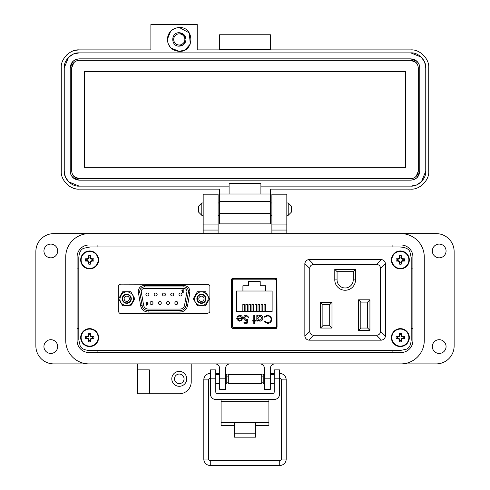 <?xml version="1.0" encoding="UTF-8"?>
<svg xmlns="http://www.w3.org/2000/svg" width="490" height="490" viewBox="0 0 490 490"><rect width="100%" height="100%" fill="white"/><g stroke="black" fill="none" stroke-linecap="round" stroke-linejoin="round"><path stroke-width="0.73" d="M266.248 278.559L276.489 278.559L276.489 328.294L276.489 278.443M232.101 278.455L232.101 328.312M399.809 350.558L405.781 349.364C409.009 348.549 410.81 345.413 411.19 339.956L411.19 257.575L409.91 252.007C409.034 249.006 405.665 247.328 399.809 246.972L90.191 246.972L84.219 248.167C80.991 248.981 79.19 252.117 78.81 257.575L78.81 339.956L80.091 345.524C80.966 348.525 84.335 350.203 90.191 350.558L399.809 350.558L405.781 349.364L399.809 350.558L90.191 350.558L399.809 350.558M411.19 339.956L411.19 257.575L409.91 252.007L411.19 257.575L411.19 339.956M399.809 246.972L90.191 246.972L84.219 248.167L90.191 246.972L399.809 246.972M78.81 257.575L78.81 339.956L80.091 345.524L78.81 339.956L78.81 257.575M242.342 278.559L232.101 278.559M138.223 291.519L140.648 305.815C141.647 309.68 144.14 311.775 148.121 312.081L180.063 312.081C184.05 311.775 186.537 309.68 187.535 305.815L189.869 292.573C190.028 288.389 188.038 286.019 183.891 285.45L144.293 285.45C140.63 285.835 138.609 287.857 138.223 291.519M153.015 303.016A1.482 1.482 0 0 1 151.533 304.492A1.482 1.482 0 0 1 150.056 303.016A1.482 1.482 0 0 1 151.533 301.534A1.482 1.482 0 0 1 153.015 303.016M165.424 294.514A1.482 1.482 0 0 1 163.942 295.997A1.482 1.482 0 0 1 162.46 294.514A1.482 1.482 0 0 1 163.942 293.038A1.482 1.482 0 0 1 165.424 294.514M181.962 294.514A1.482 1.482 0 0 1 180.485 295.997A1.482 1.482 0 0 1 179.003 294.514A1.482 1.482 0 0 1 180.485 293.038A1.482 1.482 0 0 1 181.962 294.514M169.558 303.016A1.482 1.482 0 0 1 168.076 304.492A1.482 1.482 0 0 1 166.6 303.016A1.482 1.482 0 0 1 168.076 301.534A1.482 1.482 0 0 1 169.558 303.016M177.827 303.016A1.482 1.482 0 0 1 176.351 304.492A1.482 1.482 0 0 1 174.869 303.016A1.482 1.482 0 0 1 176.351 301.534A1.482 1.482 0 0 1 177.827 303.016M161.284 303.016A1.482 1.482 0 0 1 159.807 304.492A1.482 1.482 0 0 1 158.325 303.016A1.482 1.482 0 0 1 159.807 301.534A1.482 1.482 0 0 1 161.284 303.016M173.693 294.514A1.482 1.482 0 0 1 172.211 295.997A1.482 1.482 0 0 1 170.734 294.514A1.482 1.482 0 0 1 172.211 293.038A1.482 1.482 0 0 1 173.693 294.514M157.149 294.514A1.482 1.482 0 0 1 155.673 295.997A1.482 1.482 0 0 1 154.191 294.514A1.482 1.482 0 0 1 155.673 293.038A1.482 1.482 0 0 1 157.149 294.514M148.88 294.514A1.482 1.482 0 0 1 147.398 295.997A1.482 1.482 0 0 1 145.916 294.514A1.482 1.482 0 0 1 147.398 293.038A1.482 1.482 0 0 1 148.88 294.514M139.809 292.31A4.551 4.551 0 0 1 144.293 286.962L183.891 286.962A4.551 4.551 0 0 1 188.374 292.31L186.041 305.546A6.07 6.07 0 0 1 180.063 310.568L148.121 310.568A6.07 6.07 0 0 1 142.143 305.546L139.809 292.31L138.315 292.573M141.261 291.519A3.038 3.038 0 0 1 144.293 288.481L183.891 288.481A3.038 3.038 0 0 1 186.88 292.046L184.546 305.282A4.551 4.551 0 0 1 180.063 309.049L148.121 309.049A4.551 4.551 0 0 1 143.637 305.282L141.304 292.046A3.038 3.038 0 0 1 141.261 291.519M146.075 303.181L147.037 302.183L148.078 303.72L146.994 305.295L146.155 304.492L147.074 304.78L147.539 303.898L146.976 304.149L146.075 303.243M181.888 290.962L181.888 290.374L183.223 289.584L183.223 292.659L182.635 292.659L182.635 290.472L181.888 290.962M147.037 302.183L148.078 303.72M147.515 304.112L146.976 304.149M146.994 305.295L146.522 305.166M147.49 303.2L147.08 303.641L146.663 303.157L147.049 302.697L147.49 303.2L147.08 303.641M201.439 302.887A4.122 4.122 0 0 1 197.317 298.765A4.122 4.122 0 0 1 201.439 294.643A4.122 4.122 0 0 1 205.561 298.765A4.122 4.122 0 0 1 201.439 302.887M201.439 301.393A2.628 2.628 0 0 1 198.811 298.765A2.628 2.628 0 0 1 201.439 296.138A2.628 2.628 0 0 1 204.067 298.765A2.628 2.628 0 0 1 201.439 301.393M126.751 302.887A4.122 4.122 0 0 1 122.623 298.765A4.122 4.122 0 0 1 126.751 294.643A4.122 4.122 0 0 1 130.873 298.765A4.122 4.122 0 0 1 126.751 302.887M126.751 301.393A2.628 2.628 0 0 1 124.117 298.765A2.628 2.628 0 0 1 126.751 296.138A2.628 2.628 0 0 1 129.378 298.765A2.628 2.628 0 0 1 126.751 301.393M129.023 294.821A4.551 4.551 0 0 1 130.689 301.044A4.551 4.551 0 0 1 124.472 302.71A4.551 4.551 0 0 1 122.806 296.487A4.551 4.551 0 0 1 129.023 294.821M123.345 304.664C115.53 300.639 122.745 288.114 130.15 292.867C137.966 296.891 130.75 309.417 123.345 304.664M130.799 291.746L122.696 291.746L118.641 298.765L122.696 305.785L130.799 305.785L134.854 298.765L130.799 291.746M199.161 302.71A4.551 4.551 0 0 1 197.495 296.487A4.551 4.551 0 0 1 203.718 294.821A4.551 4.551 0 0 1 205.383 301.044A4.551 4.551 0 0 1 199.161 302.71M204.845 292.867C212.654 296.891 205.445 309.417 198.034 304.664C190.224 300.639 197.433 288.114 204.845 292.867M197.384 305.785L205.494 305.785L209.542 298.765L205.494 291.746L197.384 291.746L193.336 298.765L197.384 305.785M207.001 294.361A7.093 7.093 0 0 1 208.036 296.15M208.036 301.381A7.093 7.093 0 0 1 207.001 303.169M202.474 305.785A7.093 7.093 0 0 1 200.404 305.785M132.312 294.361A7.093 7.093 0 0 1 133.341 296.15M133.341 301.381A7.093 7.093 0 0 1 132.312 303.169M127.78 305.785A7.093 7.093 0 0 1 125.716 305.785M195.878 303.169A7.093 7.093 0 0 1 194.842 301.381M194.842 296.15A7.093 7.093 0 0 1 195.878 294.361M121.189 303.169A7.093 7.093 0 0 1 120.154 301.381M120.154 296.15A7.093 7.093 0 0 1 121.189 294.361M208.82 284.378L120.54 284.157L118.562 285.094L118.311 286.129L118.311 311.401L119.37 313.153L120.54 313.373L207.65 313.373L209.622 312.436L209.873 311.401L209.873 286.129L208.82 284.378M275.925 328.416L276.519 328.282L277.058 327.191L276.93 278.914L275.925 278.332L232.07 278.473L231.531 279.557L231.66 327.835L232.664 328.416L275.925 328.416M233.828 327.577L274.761 327.577A1.495 1.495 0 0 0 276.256 326.083L276.256 280.666A1.495 1.495 0 0 0 274.761 279.178L233.828 279.178A1.495 1.495 0 0 0 232.334 280.666L232.334 326.083A1.495 1.495 0 0 0 233.828 327.577L239.206 327.577L239.206 328.416M237.289 320.05L236.658 318.047L241.827 318.047L239.72 315.921L237.595 317.134L236.964 316.803L239.635 315.211C241.435 315.364 242.403 316.356 242.538 318.182L241.876 320.111L239.616 321.189L237.056 319.694M254.5 320.38L255.511 320.38L255.511 321.085L254.5 321.085L254.5 323.418L253.789 323.418L253.789 321.085L252.773 321.085L252.773 320.38L253.789 320.38L253.789 315.309L254.5 315.309L254.5 320.38M267.565 315.107L270.823 316.491L271.828 319.309C271.576 321.875 270.161 323.241 267.577 323.418L264.122 321.765L264.747 321.293L267.62 322.61C269.739 322.463 270.903 321.342 271.117 319.253C270.897 317.146 269.714 316.038 267.571 315.921L264.747 317.238L264.122 316.767L267.565 315.107M236.462 291.011L242.911 291.011L242.911 285.774L248.375 285.774L248.375 281.603L260.214 281.603L260.214 285.774L265.678 285.774L265.678 291.011L272.128 291.011L272.128 311.505L236.462 311.505L236.462 291.011M262.91 318.212C262.72 320.037 261.709 321.03 259.878 321.189L257.538 320.019L257.538 321.085L256.827 321.085L256.827 315.309L257.538 315.309L257.538 316.307L259.896 315.211C261.733 315.376 262.738 316.381 262.91 318.212C262.738 316.381 261.733 315.376 259.896 315.211M244.363 317.924L246.268 319.67L248.014 319.266L247.199 323.216L243.959 323.216L243.959 322.408L246.648 322.408L247.07 320.325L246.139 320.478C244.571 320.344 243.744 319.48 243.653 317.894C243.775 316.166 244.694 315.241 246.409 315.107L248.822 317.336L248.112 317.336L246.372 315.921L244.363 317.924M274.761 327.577L269.384 327.577L269.384 328.416M242.538 318.182L242.513 318.598M237.901 316.724L237.595 317.134M241.827 318.047L239.72 315.921M264.747 317.238L267.571 315.921C269.714 316.038 270.897 317.146 271.117 319.253M264.747 321.293L267.62 322.61M269.476 323.026L267.577 323.418M257.538 320.019L259.878 321.189M248.014 319.266L246.268 319.67M247.303 316.166L245.747 316.013M243.653 317.894C243.775 316.166 244.694 315.241 246.409 315.107M276.256 326.083L276.489 315.327M276.489 291.421L276.256 280.666M239.579 320.478L241.068 319.939L239.579 320.478L237.368 318.757L239.579 320.478M265.678 291.011L242.911 291.011M242.838 311.505L242.838 304.455L244.51 304.455L244.51 311.505M248.908 311.505L248.908 304.455L250.58 304.455L250.58 311.505M264.086 311.505L264.086 304.455L265.758 304.455L265.758 311.505M258.016 311.505L258.016 304.455L259.688 304.455L259.688 311.505M254.978 311.505L254.978 304.455L256.65 304.455L256.65 311.505M261.048 311.505L261.048 304.455L262.72 304.455L262.72 311.505M251.94 311.505L251.94 304.455L253.618 304.455L253.618 311.505M245.87 311.505L245.87 304.455L247.542 304.455L247.542 311.505M266.248 279.178L266.248 278.332M244.547 278.332L244.522 279.178L233.828 279.178M274.761 279.178L264.067 279.178L264.043 278.332M242.342 279.178L242.342 278.332M237.368 318.757L241.754 318.757L241.068 319.939M259.865 320.478L257.538 318.188L259.872 315.921L262.199 318.206L259.865 320.478M334.786 269.39L334.786 279.9A10.357 10.357 0 0 0 345.144 290.258A10.357 10.357 0 0 0 355.507 279.9L355.507 269.39L334.786 269.39L337.065 271.668L353.229 271.668L355.507 269.39M369.926 299.819L358.539 299.819L358.539 330.327L369.926 330.327L369.926 299.819L367.647 302.097L367.647 328.049L369.926 330.327M313.747 264.459L376.541 264.459C379.033 264.637 380.363 265.972 380.546 268.459L380.546 331.258C380.363 333.745 379.033 335.08 376.541 335.258L313.747 335.258C311.26 335.08 309.925 333.745 309.747 331.258L309.747 268.459C309.925 265.972 311.26 264.637 313.747 264.459L308.847 259.553L309.368 259.522L381.447 259.553L376.541 264.459M331.981 328.049L331.981 302.397L320.595 302.397L320.595 328.049L331.981 328.049L329.703 325.77L322.873 325.77L320.595 328.049M353.229 271.668L353.229 279.9A8.079 8.079 0 0 1 345.144 287.979A8.079 8.079 0 0 1 337.065 279.9L337.065 271.668M358.539 330.327L360.818 328.049L360.818 302.097L358.539 299.819M360.818 302.097L367.647 302.097M367.647 328.049L360.818 328.049M380.546 268.459L385.452 263.559C385.03 261.311 383.695 259.976 381.447 259.553M308.847 259.553C306.599 259.976 305.264 261.311 304.841 263.559L309.747 268.459M309.747 331.258L304.841 336.158L304.841 263.559M304.841 336.158C305.264 338.406 306.599 339.741 308.847 340.164L313.747 335.258M376.541 335.258L381.447 340.164L308.847 340.164M381.447 340.164C383.695 339.741 385.03 338.406 385.452 336.158L380.546 331.258M385.452 263.559L385.452 336.158M320.595 302.397L322.873 304.676L329.703 304.676L331.981 302.397M329.703 304.676L329.703 325.77M322.873 325.77L322.873 304.676M255.627 425.608L268.906 425.608L268.906 399.491M221.094 399.491L221.094 425.608L234.373 425.608M268.906 422.625L255.627 422.625L255.627 437.172L234.373 437.172L234.373 422.625L221.094 422.625M215.784 378.831L210.473 378.831L210.473 369.877L215.784 369.877L215.784 392A1.519 1.519 0 0 0 217.303 393.513L272.697 393.513A1.519 1.519 0 0 0 274.216 392L274.216 369.877L279.527 369.877L279.527 378.831L274.216 378.831M210.473 378.831L210.473 394.174A5.31 5.31 0 0 0 215.784 399.491L274.216 399.491A5.31 5.31 0 0 0 279.527 394.174L279.527 378.831M228.297 374.58L228.297 383.688L261.703 383.688L261.703 374.58L228.297 374.58M226.778 382.169L228.297 382.169M226.778 376.093L228.297 376.093M261.703 382.169L263.222 382.169M261.703 376.093L263.222 376.093M215.784 383.688L219.606 383.688M225.578 383.688L226.778 383.688L226.778 374.58L225.578 374.58M215.784 374.58L219.606 374.58M264.422 383.688L263.222 383.688L263.222 374.58L264.422 374.58M270.394 383.688L274.216 383.688M270.394 374.58L274.216 374.58M210.473 375.701L210.081 376.093L210.081 382.169L210.473 382.561M279.527 382.561L279.919 382.169L279.919 376.093L279.527 375.701M210.081 378.28A1.617 1.617 0 0 0 208.654 379.885L203.809 379.885L203.809 459.038A6.462 6.462 0 0 0 210.271 465.5L279.729 465.5A6.462 6.462 0 0 0 286.191 459.038L281.346 459.038L281.346 379.885A1.617 1.617 0 0 0 279.919 378.28M210.271 375.904L210.271 373.423A6.462 6.462 0 0 0 203.809 379.885M203.809 459.038L208.654 459.038A1.617 1.617 0 0 0 210.271 460.655L279.729 460.655A1.617 1.617 0 0 0 281.346 459.038M219.055 374.58L219.153 373.423L215.784 373.423M228.297 375.034L226.778 374.77M219.606 373.502L219.153 373.423M286.191 459.038L286.191 379.885A6.462 6.462 0 0 0 279.729 373.423L279.527 373.423M274.216 373.423L270.848 373.423L270.946 374.58L270.848 373.423L270.394 373.502M263.222 374.77L261.703 375.034M201.788 215.306L198.701 212.225L198.701 206.051L201.788 202.964L201.788 215.306L203.172 215.306M218.111 215.306L219.606 215.306M270.394 215.306L271.889 215.306M286.828 215.306L288.212 215.306L288.212 202.964L286.828 202.964M201.788 202.964L203.172 202.964M218.111 202.964L219.606 202.964M270.394 202.964L271.889 202.964M288.212 215.306L291.299 212.225L291.299 206.051L288.212 202.964M77.095 340.593L77.095 256.938A11.95 11.95 0 0 1 89.045 244.988L400.955 244.988A11.95 11.95 0 0 1 412.905 256.938L412.905 340.593A11.95 11.95 0 0 1 400.955 352.543L89.045 352.543A11.95 11.95 0 0 1 77.095 340.593M424.26 340.593L424.26 256.938A23.306 23.306 0 0 0 400.955 233.632L89.045 233.632A23.306 23.306 0 0 0 65.74 256.938L65.74 340.593A23.306 23.306 0 0 0 89.045 363.899L400.955 363.899A23.306 23.306 0 0 0 424.26 340.593L424.26 256.938M446.065 250.966A6.872 6.872 0 0 1 439.199 257.832A6.872 6.872 0 0 1 432.327 250.966A6.872 6.872 0 0 1 439.199 244.094A6.872 6.872 0 0 1 446.065 250.966M446.065 346.565A6.872 6.872 0 0 1 439.199 353.437A6.872 6.872 0 0 1 432.327 346.565A6.872 6.872 0 0 1 439.199 339.699A6.872 6.872 0 0 1 446.065 346.565M186.739 378.831A7.466 7.466 0 0 1 179.273 386.304A7.466 7.466 0 0 1 171.8 378.831A7.466 7.466 0 0 1 179.273 371.365A7.466 7.466 0 0 1 186.739 378.831M57.673 346.565A6.872 6.872 0 0 1 50.801 353.437A6.872 6.872 0 0 1 43.935 346.565A6.872 6.872 0 0 1 50.801 339.699A6.872 6.872 0 0 1 57.673 346.565M57.673 250.966A6.872 6.872 0 0 1 50.801 257.832A6.872 6.872 0 0 1 43.935 250.966A6.872 6.872 0 0 1 50.801 244.094A6.872 6.872 0 0 1 57.673 250.966M179.273 383.615A4.777 4.777 0 0 1 174.489 378.831A4.777 4.777 0 0 1 179.273 374.054A4.777 4.777 0 0 1 184.05 378.831A4.777 4.777 0 0 1 179.273 383.615M286.828 224.077L271.889 224.077L271.889 194.199L286.828 194.199L286.828 233.632L436.21 233.632A17.928 17.928 0 0 1 454.132 251.56L454.132 345.971A17.928 17.928 0 0 1 436.21 363.899L274.878 363.899A4.484 4.484 0 0 0 270.394 368.376L270.394 389.293L264.422 389.293L264.422 378.831L270.394 378.831M137.445 369.87L149.395 369.87L149.395 393.77L137.445 393.77L137.445 363.899L53.79 363.899A17.928 17.928 0 0 1 35.868 345.971L35.868 251.56A17.928 17.928 0 0 1 53.79 233.632L203.172 233.632L203.172 194.199L218.111 194.199L218.111 230.049L203.172 230.049M271.889 224.077L271.889 233.632M218.111 233.632L218.111 230.049M65.74 256.938L65.74 340.593M149.395 393.77L179.273 393.77A11.95 11.95 0 0 0 191.222 381.82L191.222 363.899L215.122 363.899A4.484 4.484 0 0 1 219.606 368.376L219.606 378.831L225.578 378.831L225.578 368.376A4.484 4.484 0 0 1 230.061 363.899M259.939 363.899A4.484 4.484 0 0 1 264.422 368.376L264.422 378.831M225.578 378.831L225.578 389.293L219.606 389.293L219.606 378.831M218.111 224.077L203.172 224.077M77.095 268.888L78.81 268.888M97.112 246.972L97.112 244.988M77.095 328.643L78.81 328.643M97.112 352.543L97.112 350.558M392.888 352.543L392.888 350.558M412.905 328.643L411.19 328.643M412.905 268.888L411.19 268.888M392.888 244.988L392.888 246.972M174.838 28.34L179.273 27.489L189.287 32.916L190.292 44.063M190.279 44.088L185.055 49.894L179.273 51.389L170.936 48.002M167.323 39.439C168.027 32.181 172.014 28.193 179.273 27.489C194.689 26.748 194.689 52.13 179.273 51.389C172.014 50.678 168.027 46.697 167.323 39.439L170.71 31.103M179.273 32.714C170.6 32.303 170.6 46.575 179.273 46.158C183.352 45.76 185.594 43.518 185.992 39.439C185.594 35.354 183.352 33.112 179.273 32.714L184.026 34.686L185.992 39.439M150.889 24.5L150.889 49.894L79.184 49.894C70.278 49.123 60.491 58.91 61.262 67.822L61.262 171.194C60.491 180.1 70.278 189.893 79.184 189.122L219.606 189.122L219.606 193.997L229.093 193.997L229.093 186.133L79.184 186.133L68.735 181.864L79.184 186.133C71.699 186.764 63.645 178.623 64.245 171.194L64.245 67.822C63.614 60.337 71.754 52.283 79.184 52.883L410.816 52.883C418.301 52.252 426.355 60.392 425.755 67.822L425.755 171.194C426.386 178.679 418.246 186.733 410.816 186.133L260.907 186.133L260.907 193.997L270.394 193.997L270.394 189.122L410.816 189.122C419.722 189.893 429.51 180.1 428.738 171.194L428.738 67.822C429.51 58.916 419.722 49.123 410.816 49.894L197.201 49.894L197.201 24.5L150.889 24.5M270.394 49.894L270.394 34.753L219.606 34.753L219.606 49.894M68.625 181.753L65.415 176.988L68.625 181.753M65.317 176.749L64.245 171.194L65.317 176.749M170.82 47.891L168.266 44.088M168.174 43.873L167.323 39.506M170.82 30.986L174.624 28.432M219.606 49.692L270.394 49.692M425.755 171.194L421.486 181.649L425.755 171.194M421.376 181.753L416.604 184.963L421.376 181.759M416.371 185.061L410.816 186.133L416.371 185.061M410.816 52.883L421.265 57.152L410.816 52.883L79.184 52.883L73.629 53.955M421.376 57.257L424.585 62.028L421.376 57.257M424.683 62.267L425.755 67.822L424.683 62.267M219.606 213.42L219.606 223.875L270.394 223.875L270.394 213.42L219.606 213.42L219.606 201.464L270.394 201.464L270.394 193.997M219.606 193.997L219.606 201.464M63.529 59.088L65.023 56.834M66.499 55.156L66.805 54.856M75.215 50.341L79.184 49.894M75.944 188.821A17.928 17.928 0 0 1 75.601 188.76M72.606 187.866A17.928 17.928 0 0 1 72.232 187.713M69.39 186.206A17.928 17.928 0 0 1 69.072 185.992M66.524 183.879A17.928 17.928 0 0 1 66.217 183.572M61.562 174.471A17.928 17.928 0 0 1 61.489 174.06M219.606 189.122L79.184 189.122M260.907 193.997L229.093 193.997M229.093 186.133L229.093 183.542L260.907 183.542L260.907 186.133M64.245 67.822L68.514 57.367M68.625 57.257L73.396 54.053M270.394 201.464L270.394 213.42M419.14 64.496L419.777 67.822L419.777 171.194L417.198 177.484M417.149 177.533L414.252 179.469M414.142 179.518L410.816 180.155L79.184 180.155L72.894 177.576M72.851 177.533L70.909 174.63M70.86 174.52L70.223 171.194L70.223 67.822L72.802 61.526M72.851 61.483L75.748 59.541M75.858 59.498L79.184 58.855L410.816 58.855L417.106 61.44M417.149 61.483L419.091 64.386M419.777 171.194C419.244 176.639 416.255 179.622 410.816 180.155M410.816 58.855C416.255 59.388 419.244 62.377 419.777 67.822M70.223 67.822C70.756 62.377 73.745 59.388 79.184 58.855M79.184 180.155C73.745 179.622 70.756 176.639 70.223 171.194M185.606 41.687L179.273 46.158M418.282 67.822L418.282 171.194C417.817 175.708 415.324 178.195 410.816 178.66L79.184 178.66C74.676 178.195 72.183 175.708 71.718 171.194L71.718 67.822C72.183 63.308 74.676 60.821 79.184 60.35L410.816 60.35C415.324 60.815 417.817 63.308 418.282 67.822L417.75 65.054M418.282 171.194L416.139 176.431M416.096 176.474L413.683 178.091M413.585 178.127L410.816 178.66M410.816 60.35L416.053 62.493M416.096 62.542L417.713 64.95M71.718 67.822L73.861 62.585M73.904 62.542L76.317 60.925M76.416 60.883L79.184 60.35M79.184 178.66L73.947 176.516M73.904 176.474L72.287 174.06M72.251 173.962L71.718 171.194M84.415 71.705L405.585 71.705L405.585 167.311L84.415 167.311L84.415 71.705M179.273 33.853A5.586 5.586 0 0 1 184.853 39.439A5.586 5.586 0 0 1 179.273 45.019A5.586 5.586 0 0 1 173.687 39.439A5.586 5.586 0 0 1 179.273 33.853M90.307 262.695L90.736 261.017L92.414 260.588A2.848 2.848 0 0 0 92.414 259.265L90.736 258.83L90.307 257.158A2.848 2.848 0 0 0 88.978 257.158L88.549 258.83L86.871 259.265A2.848 2.848 0 0 0 86.871 260.588L88.549 261.017L88.978 262.695A2.848 2.848 0 0 0 90.307 262.695L90.772 264.061A12.997 1.133 -90 0 0 90.815 262.162A12.973 1.133 -67.5 0 0 91.134 261.415A12.973 1.133 -22.5 0 0 91.881 261.096A12.997 1.133 0 0 0 93.78 261.06A4.288 4.288 0 0 0 93.78 258.793A12.997 1.133 180 0 0 91.881 258.751A12.973 1.133 -157.5 0 0 91.134 258.438A12.973 1.133 -112.5 0 0 90.815 257.691A12.997 1.133 -90 0 0 90.772 255.792A4.288 4.288 0 0 0 88.512 255.792A12.997 1.133 90 0 0 88.47 257.691A12.973 1.133 112.5 0 0 88.151 258.438A12.973 1.133 157.5 0 0 87.404 258.751A12.997 1.133 180 0 0 85.511 258.793A4.288 4.288 0 0 0 85.511 261.06A12.997 1.133 0 0 0 87.404 261.096A12.973 1.133 22.5 0 0 88.151 261.415A12.973 1.133 67.5 0 0 88.47 262.162A12.997 1.133 90 0 0 88.512 264.061A4.288 4.288 0 0 0 90.772 264.061M92.414 259.265L93.78 258.793M98.606 259.927A8.961 8.961 0 0 0 89.646 250.966A8.961 8.961 0 0 0 80.678 259.927A8.961 8.961 0 0 0 89.646 268.888A8.961 8.961 0 0 0 98.606 259.927M89.646 268.447A8.52 8.52 0 0 0 98.159 259.927A8.52 8.52 0 0 0 89.646 251.407A8.52 8.52 0 0 0 81.126 259.927A8.52 8.52 0 0 0 89.646 268.447M90.307 257.158L90.772 255.792M88.978 257.158L88.512 255.792M90.307 257.789L90.815 257.691M90.736 258.83L91.134 258.438M91.777 259.265L91.881 258.751M92.414 260.588L93.78 261.06M91.777 260.588L91.881 261.096M90.736 261.017L91.134 261.415M90.307 262.058L90.815 262.162M88.978 262.695L88.512 264.061M88.978 262.058L88.47 262.162M88.549 261.017L88.151 261.415M87.508 260.588L87.404 261.096M86.871 260.588L85.511 261.06M86.871 259.265L85.511 258.793M87.508 259.265L87.404 258.751M88.549 258.83L88.151 258.438M88.978 257.789L88.47 257.691M90.307 340.372L90.736 338.7L92.414 338.265A2.848 2.848 0 0 0 92.414 336.942L90.736 336.514L90.307 334.835A2.848 2.848 0 0 0 88.978 334.835L88.549 336.514L86.871 336.942A2.848 2.848 0 0 0 86.871 338.265L88.549 338.7L88.978 340.372A2.848 2.848 0 0 0 90.307 340.372L90.772 341.738A12.997 1.133 -90 0 0 90.815 339.84A12.973 1.133 -67.5 0 0 91.134 339.092A12.973 1.133 -22.5 0 0 91.881 338.78A12.997 1.133 0 0 0 93.78 338.737A4.288 4.288 0 0 0 93.78 336.471A12.997 1.133 180 0 0 91.881 336.434A12.973 1.133 -157.5 0 0 91.134 336.115A12.973 1.133 -112.5 0 0 90.815 335.368A12.997 1.133 -90 0 0 90.772 333.47A4.288 4.288 0 0 0 88.512 333.47A12.997 1.133 90 0 0 88.47 335.368A12.973 1.133 112.5 0 0 88.151 336.115A12.973 1.133 157.5 0 0 87.404 336.434A12.997 1.133 180 0 0 85.511 336.471A4.288 4.288 0 0 0 85.511 338.737A12.997 1.133 0 0 0 87.404 338.78A12.973 1.133 22.5 0 0 88.151 339.092A12.973 1.133 67.5 0 0 88.47 339.84A12.997 1.133 90 0 0 88.512 341.738A4.288 4.288 0 0 0 90.772 341.738M92.414 336.942L93.78 336.471M98.606 337.604A8.961 8.961 0 0 0 89.646 328.643A8.961 8.961 0 0 0 80.678 337.604A8.961 8.961 0 0 0 89.646 346.565A8.961 8.961 0 0 0 98.606 337.604M89.646 346.124A8.52 8.52 0 0 0 98.159 337.604A8.52 8.52 0 0 0 89.646 329.084A8.52 8.52 0 0 0 81.126 337.604A8.52 8.52 0 0 0 89.646 346.124M90.307 334.835L90.772 333.47M88.978 334.835L88.512 333.47M90.307 335.472L90.815 335.368M90.736 336.514L91.134 336.115M91.777 336.942L91.881 336.434M92.414 338.265L93.78 338.737M91.777 338.265L91.881 338.78M90.736 338.7L91.134 339.092M90.307 339.741L90.815 339.84M88.978 340.372L88.512 341.738M88.978 339.741L88.47 339.84M88.549 338.7L88.151 339.092M87.508 338.265L87.404 338.78M86.871 338.265L85.511 338.737M86.871 336.942L85.511 336.471M87.508 336.942L87.404 336.434M88.549 336.514L88.151 336.115M88.978 335.472L88.47 335.368M401.022 262.695L401.451 261.017L403.129 260.588A2.848 2.848 0 0 0 403.129 259.265L401.451 258.83L401.022 257.158A2.848 2.848 0 0 0 399.693 257.158L399.264 258.83L397.586 259.265A2.848 2.848 0 0 0 397.586 260.588L399.264 261.017L399.693 262.695A2.848 2.848 0 0 0 401.022 262.695L401.488 264.061A12.997 1.133 -90 0 0 401.531 262.162A12.973 1.133 -67.5 0 0 401.849 261.415A12.973 1.133 -22.5 0 0 402.596 261.096A12.997 1.133 0 0 0 404.489 261.06A4.288 4.288 0 0 0 404.489 258.793A12.997 1.133 180 0 0 402.596 258.751A12.973 1.133 -157.5 0 0 401.849 258.438A12.973 1.133 -112.5 0 0 401.531 257.691A12.997 1.133 -90 0 0 401.488 255.792A4.288 4.288 0 0 0 399.228 255.792A12.997 1.133 90 0 0 399.185 257.691A12.973 1.133 112.5 0 0 398.866 258.438A12.973 1.133 157.5 0 0 398.119 258.751A12.997 1.133 180 0 0 396.22 258.793A4.288 4.288 0 0 0 396.22 261.06A12.997 1.133 0 0 0 398.119 261.096A12.973 1.133 22.5 0 0 398.866 261.415A12.973 1.133 67.5 0 0 399.185 262.162A12.997 1.133 90 0 0 399.228 264.061A4.288 4.288 0 0 0 401.488 264.061M403.129 259.265L404.489 258.793M409.322 259.927A8.961 8.961 0 0 0 400.355 250.966A8.961 8.961 0 0 0 391.394 259.927A8.961 8.961 0 0 0 400.355 268.888A8.961 8.961 0 0 0 409.322 259.927M400.355 268.447A8.52 8.52 0 0 0 408.874 259.927A8.52 8.52 0 0 0 400.355 251.407A8.52 8.52 0 0 0 391.841 259.927A8.52 8.52 0 0 0 400.355 268.447M401.022 257.158L401.488 255.792M399.693 257.158L399.228 255.792M401.022 257.789L401.531 257.691M401.451 258.83L401.849 258.438M402.492 259.265L402.596 258.751M403.129 260.588L404.489 261.06M402.492 260.588L402.596 261.096M401.451 261.017L401.849 261.415M401.022 262.058L401.531 262.162M399.693 262.695L399.228 264.061M399.693 262.058L399.185 262.162M399.264 261.017L398.866 261.415M398.223 260.588L398.119 261.096M397.586 260.588L396.22 261.06M397.586 259.265L396.22 258.793M398.223 259.265L398.119 258.751M399.264 258.83L398.866 258.438M399.693 257.789L399.185 257.691M401.022 340.372L401.451 338.7L403.129 338.265A2.848 2.848 0 0 0 403.129 336.942L401.451 336.514L401.022 334.835A2.848 2.848 0 0 0 399.693 334.835L399.264 336.514L397.586 336.942A2.848 2.848 0 0 0 397.586 338.265L399.264 338.7L399.693 340.372A2.848 2.848 0 0 0 401.022 340.372L401.488 341.738A12.997 1.133 -90 0 0 401.531 339.84A12.973 1.133 -67.5 0 0 401.849 339.092A12.973 1.133 -22.5 0 0 402.596 338.78A12.997 1.133 0 0 0 404.489 338.737A4.288 4.288 0 0 0 404.489 336.471A12.997 1.133 180 0 0 402.596 336.434A12.973 1.133 -157.5 0 0 401.849 336.115A12.973 1.133 -112.5 0 0 401.531 335.368A12.997 1.133 -90 0 0 401.488 333.47A4.288 4.288 0 0 0 399.228 333.47A12.997 1.133 90 0 0 399.185 335.368A12.973 1.133 112.5 0 0 398.866 336.115A12.973 1.133 157.5 0 0 398.119 336.434A12.997 1.133 180 0 0 396.22 336.471A4.288 4.288 0 0 0 396.22 338.737A12.997 1.133 0 0 0 398.119 338.78A12.973 1.133 22.5 0 0 398.866 339.092A12.973 1.133 67.5 0 0 399.185 339.84A12.997 1.133 90 0 0 399.228 341.738A4.288 4.288 0 0 0 401.488 341.738M403.129 336.942L404.489 336.471M409.322 337.604A8.961 8.961 0 0 0 400.355 328.643A8.961 8.961 0 0 0 391.394 337.604A8.961 8.961 0 0 0 400.355 346.565A8.961 8.961 0 0 0 409.322 337.604M400.355 346.124A8.52 8.52 0 0 0 408.874 337.604A8.52 8.52 0 0 0 400.355 329.084A8.52 8.52 0 0 0 391.841 337.604A8.52 8.52 0 0 0 400.355 346.124M401.022 334.835L401.488 333.47M399.693 334.835L399.228 333.47M401.022 335.472L401.531 335.368M401.451 336.514L401.849 336.115M402.492 336.942L402.596 336.434M403.129 338.265L404.489 338.737M402.492 338.265L402.596 338.78M401.451 338.7L401.849 339.092M401.022 339.741L401.531 339.84M399.693 340.372L399.228 341.738M399.693 339.741L399.185 339.84M399.264 338.7L398.866 339.092M398.223 338.265L398.119 338.78M397.586 338.265L396.22 338.737M397.586 336.942L396.22 336.471M398.223 336.942L398.119 336.434M399.264 336.514L398.866 336.115M399.693 335.472L399.185 335.368M183.891 286.962L183.891 285.45M189.869 292.573L188.374 292.31M187.535 305.815L186.041 305.546M180.063 312.081L180.063 310.568M148.121 312.081L148.121 310.568M140.648 305.815L142.143 305.546M144.293 285.45L144.293 286.962M355.507 279.9L353.229 279.9M337.065 279.9L334.786 279.9M234.373 422.625L255.627 422.625M268.906 401.727L221.094 401.727M234.373 433.791L255.627 433.791M210.271 465.5L210.271 460.655M279.729 465.5L279.729 460.655M286.191 379.885L281.346 379.885M279.729 373.423L279.729 375.904M286.828 230.049L271.889 230.049M197.201 52.883L219.606 52.883M89.646 250.966A8.961 8.961 0 0 0 80.678 259.927A8.961 8.961 0 0 0 89.646 268.888M89.646 328.643A8.961 8.961 0 0 0 80.678 337.604A8.961 8.961 0 0 0 89.646 346.565M400.355 250.966A8.961 8.961 0 0 0 391.394 259.927A8.961 8.961 0 0 0 400.355 268.888M400.355 328.643A8.961 8.961 0 0 0 391.394 337.604A8.961 8.961 0 0 0 400.355 346.565M208.654 379.885L208.654 459.038"/></g></svg>
